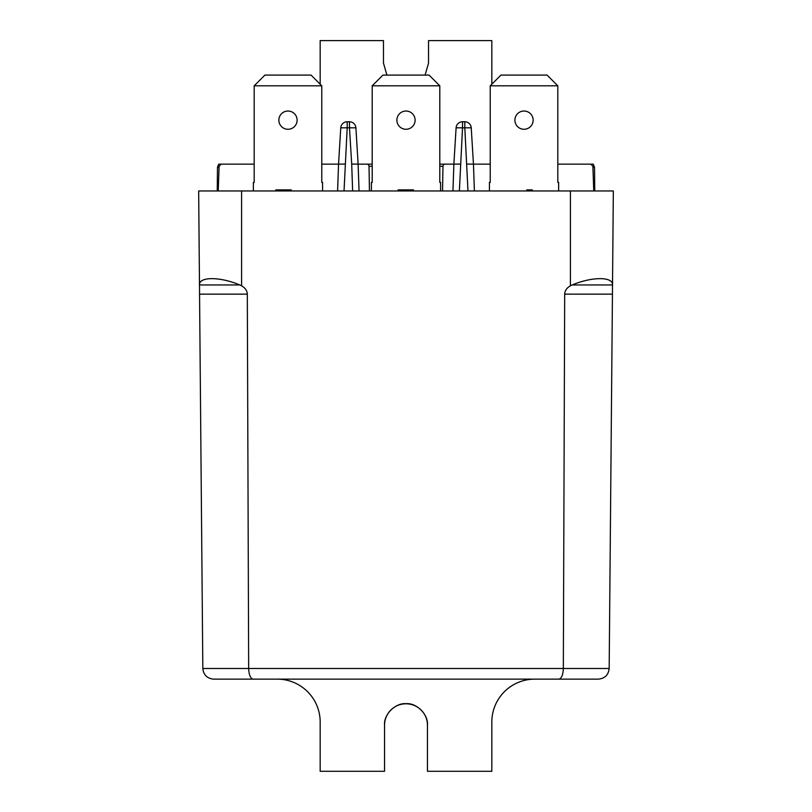 <?xml version="1.0" encoding="UTF-8"?>
<svg xmlns="http://www.w3.org/2000/svg" width="812" height="812" viewBox="0 0 812 812"><rect width="100%" height="100%" fill="white"/><g stroke="black" fill="none" stroke-linecap="round" stroke-linejoin="round"><path stroke-width="1.22" d="M427.457 725.248A21.457 21.457 -0 0 0 406 703.791A21.457 21.457 -0 0 0 384.543 725.248M534.753 679.136A42.914 42.914 0 0 0 491.828 722.051L491.828 771.288L427.457 771.288L427.457 725.136C428.421 714.519 416.617 702.725 406 703.679C395.383 702.725 383.579 714.519 384.543 725.136L384.543 771.288L320.172 771.288L320.172 722.051A42.914 42.914 0 0 0 277.247 679.136M287.976 111.031A9.115 9.115 0 0 0 278.861 120.156A9.115 9.115 0 0 0 287.976 129.27A9.115 9.115 0 0 0 297.101 120.156A9.115 9.115 0 0 0 287.976 111.031M406 111.031A9.115 9.115 0 0 0 396.885 120.156A9.115 9.115 0 0 0 406 129.27A9.115 9.115 0 0 0 415.115 120.156A9.115 9.115 0 0 0 406 111.031M524.024 111.031A9.115 9.115 0 0 0 514.899 120.156A9.115 9.115 0 0 0 524.024 129.27A9.115 9.115 0 0 0 533.139 120.156A9.115 9.115 0 0 0 524.024 111.031M490.225 85.818L500.953 75.09L547.085 75.09L557.814 85.818L490.225 85.818L490.225 182.385L489.423 182.385L489.423 190.962M557.814 85.818L557.814 182.385L558.626 182.385L558.626 190.962M372.2 85.818L382.929 75.09L429.071 75.09L439.799 85.818L372.2 85.818L372.2 182.385L371.399 182.385L371.399 190.962M439.799 85.818L439.799 182.385L440.601 182.385L440.601 190.962M254.186 85.818L264.915 75.09L311.047 75.09L321.775 85.818L254.186 85.818L254.186 182.385L253.374 182.385L253.374 190.962M321.775 85.818L321.775 182.385L322.577 182.385L322.577 190.962M337.599 190.962L338.543 164.146L321.775 164.146L338.543 164.146L340.766 127.809L347.191 127.809L344.034 190.962M219.067 167.252L217.484 167.252L218.712 164.146L254.186 164.146L221.25 164.146L219.108 166.216L218.245 190.962M372.2 166.247L369.024 166.247A2.142 2.142 0 0 0 366.872 164.146L358.122 164.146L359.056 190.962M366.872 164.146L372.2 164.146M439.799 164.146L445.128 164.146A2.142 2.142 0 0 0 442.976 166.247L442.55 190.962M452.944 190.962L453.878 164.146L445.128 164.146M467.966 190.962L464.809 127.809L471.234 127.809L473.457 164.146L490.225 164.146L473.457 164.146L474.401 190.962M594.77 190.962L594.516 167.252L593.288 164.146L557.814 164.146L590.75 164.146L592.892 166.216L593.755 190.962M217.484 167.252L217.23 190.962M369.024 166.247L369.45 190.962M473.457 164.146L467.032 164.054M460.302 164.054L453.878 164.146L456.1 127.809L462.525 127.809L459.369 190.962M456.1 127.809A6.435 6.435 0 0 1 462.525 121.759L464.809 121.759A6.435 6.435 0 0 1 471.234 127.809M355.9 127.809L358.122 164.146L355.9 127.809A6.435 6.435 0 0 0 349.475 121.759L349.475 127.809L347.191 127.809L347.191 121.759L349.475 121.759A6.435 6.435 0 0 1 355.9 127.809L349.475 127.809L351.697 164.054L358.122 164.146M338.543 164.146L344.968 164.054M347.191 121.759A6.435 6.435 0 0 0 340.766 127.809A6.435 6.435 0 0 1 347.191 121.759M425.092 75.09L428.533 63.133L428.533 40.6L491.828 40.6L491.828 84.215M320.172 84.215L320.172 40.6L383.467 40.6L383.467 63.133L386.908 75.09M598.444 679.136C604.869 678.467 608.452 674.924 609.173 668.499C608.452 674.924 604.869 678.467 598.444 679.136L558.889 679.136C561.549 678.467 563.031 674.924 563.335 668.499L609.173 668.499L612.441 294.147L564.685 294.147C564.807 290.747 566.725 287.955 570.42 285.794L572.227 284.951L612.481 284.951C613.253 276.557 592.019 276.557 572.227 284.951M239.773 284.951C219.981 276.557 198.747 276.557 199.519 284.951L239.773 284.951L241.58 285.794C245.275 287.955 247.193 290.747 247.315 294.147L199.559 294.147L202.827 668.499C203.548 674.924 207.131 678.467 213.556 679.136L253.111 679.136C250.451 678.467 248.969 674.924 248.665 668.499L563.335 668.499L564.685 294.147M247.315 294.147L248.665 668.499L202.827 668.499C203.548 674.924 207.131 678.467 213.556 679.136M558.889 679.136L253.111 679.136M612.481 284.951L612.441 294.147M199.559 294.147L199.519 284.951M199.488 285.794L198.666 190.962L613.334 190.962L612.512 285.794M491.828 771.288L427.457 771.288M384.543 771.288L320.172 771.288M530.977 190.962L530.977 189.886L532.317 189.886L532.317 190.962M530.977 189.886L526.785 189.886L526.785 190.962M412.648 190.962L412.648 189.886L413.521 189.886L413.521 190.962M412.648 189.886L398.093 189.886L398.093 190.962M398.387 189.886L398.387 190.962M405.239 189.886L405.239 190.962M290.361 190.962L290.361 189.886L291.244 189.886L291.244 190.962M277.166 189.886L275.806 189.886L275.806 190.962M290.361 189.886L276.973 189.886L276.973 190.962M283.601 189.886L283.601 190.962M442.976 166.247L439.799 166.247M464.809 121.759L464.809 127.809L462.525 127.809L462.525 121.759M594.516 167.252L592.933 167.252M352.631 190.962L351.697 164.054M570.42 285.794L570.42 190.962M241.58 285.794L241.58 190.962"/></g></svg>

